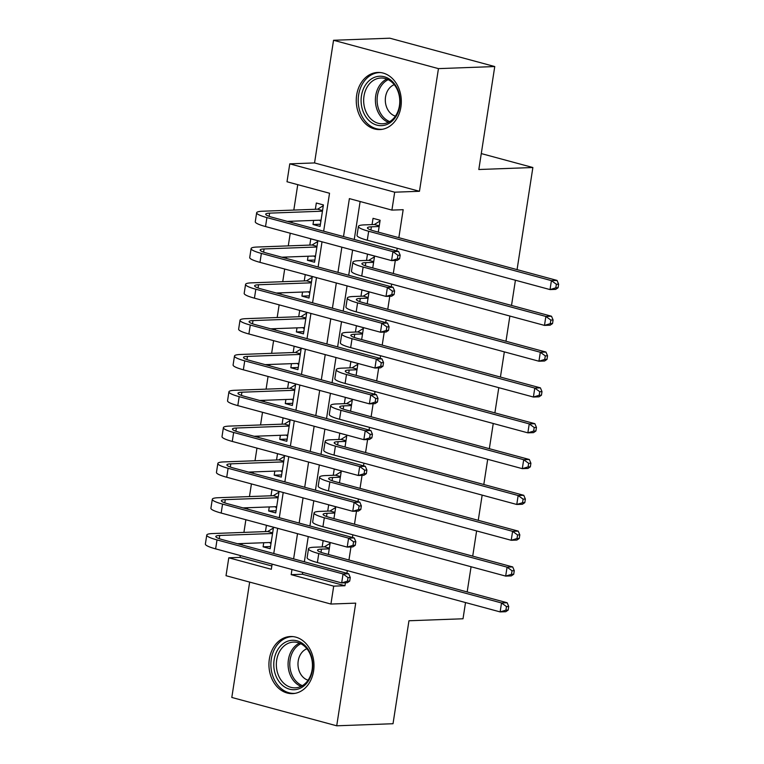 <?xml version="1.0" encoding="UTF-8"?>
<svg xmlns="http://www.w3.org/2000/svg" width="764" height="764" viewBox="0 0 764 764"><rect width="100%" height="100%" fill="white"/><g stroke="black" fill="none" stroke-linecap="round" stroke-linejoin="round"><path stroke-width="1.15" d="M356.673 95.032A28.574 22.528 -92.1 0 0 379.842 129.565A28.574 22.528 -92.1 0 0 400.909 106.979A28.574 22.528 -92.1 0 0 377.741 72.446A28.574 22.528 -92.1 0 0 356.673 95.032M269.348 659.093A28.574 22.528 -92.1 0 0 292.517 693.626A28.574 22.528 -92.1 0 0 313.584 671.04A28.574 22.528 -92.1 0 0 290.416 636.517A28.574 22.528 -92.1 0 0 269.348 659.093M323.659 231.196L329.532 193.244L287.006 181.756L289.776 163.849L394.692 192.194L391.913 210.1L349.387 198.611L343.513 236.563M314.548 162.933L419.465 191.286L438.45 68.626L494.757 66.544L389.841 38.2L333.543 40.272L314.548 162.933L289.776 163.849M249.666 582.092L231.807 697.456L336.714 725.8L355.709 603.14L330.927 604.047L226.02 575.703L228.789 557.796L271.325 569.285L272.118 564.128M240.335 555.543L240.049 557.386L228.789 557.796M297.75 184.659L293.815 210.071M292.096 221.216L291.877 222.61M290.234 233.221L288.276 245.884M286.548 257.029L286.328 258.423M284.685 269.033L282.728 281.696M280.999 292.841L280.789 294.236M279.147 304.846L277.179 317.509M275.46 328.654L275.241 330.048M273.598 340.658L271.64 353.321M269.912 364.466L269.702 365.861M268.059 376.471L266.092 389.143M264.373 400.279L264.153 401.673M262.51 412.283L260.553 424.956M258.824 436.091L258.614 437.486M256.971 448.105L255.004 460.768M253.285 471.904L253.065 473.298M251.423 483.918L249.465 496.581M247.737 507.726L247.526 509.12M245.874 519.73L243.917 532.393M242.198 543.538L241.978 544.933M438.45 68.626L333.543 40.272M465.524 602.557L463.013 618.773L408.96 620.76L393.021 723.728L336.714 725.8M378.285 232.122L380.128 220.252L373.033 218.332L372.068 224.597M372.746 267.935L374.58 256.064L367.494 254.145L366.519 260.419M367.197 303.757L369.041 291.877L361.945 289.957L360.98 296.231M361.658 339.569L363.492 327.689L356.406 325.77L355.432 332.044M356.11 375.382L357.944 363.502L350.857 361.592L349.893 367.856M350.561 411.194L352.405 399.314L345.318 397.404L344.344 403.669M345.022 447.007L346.856 435.127L339.77 433.217L338.805 439.481M339.474 482.819L341.317 470.939L334.231 469.029L333.257 475.294M333.935 518.632L335.768 506.761L328.682 504.842L327.708 511.106M270.532 546.546L263.102 546.823L263.733 542.746M263.102 546.823L270.189 548.733L273.522 527.246L266.426 525.336L265.461 531.601M276.071 510.734L268.651 511.011L269.281 506.933M268.651 511.011L275.737 512.921L279.061 491.433L271.974 489.523L271 495.788M281.62 474.921L274.19 475.189L274.82 471.111M274.19 475.189L281.276 477.108L284.609 455.621L277.513 453.701L276.549 459.976M287.159 439.109L279.739 439.376L280.369 435.299M279.739 439.376L286.825 441.296L290.148 419.808L283.062 417.889L282.088 424.163M292.707 403.296L285.278 403.564L285.908 399.486M285.278 403.564L292.364 405.483L295.697 383.996L288.601 382.076L287.636 388.341M298.247 367.474L290.826 367.751L291.456 363.674M290.826 367.751L297.912 369.671L301.236 348.183L294.15 346.264L293.175 352.529M303.795 331.662L296.365 331.939L296.995 327.861M296.365 331.939L303.461 333.858L306.784 312.371L299.698 310.451L298.724 316.716M309.344 295.849L301.914 296.126L302.544 292.049M301.914 296.126L309 298.036L312.323 276.549L305.237 274.639L304.273 280.904M314.883 260.037L307.453 260.314L308.083 256.236M307.453 260.314L314.548 262.224L317.872 240.736L310.786 238.826L309.812 245.091M240.049 557.386L271.831 565.971M313.632 220.424L313.001 224.501L320.087 226.411L323.411 204.924L316.325 203.014L315.36 209.279M302.716 572.398L302.429 574.241L344.965 585.73L345.414 582.789M346.894 573.277L347.305 570.612M348.947 560.002L350.962 546.967M352.433 537.464L352.844 534.8M354.486 524.19L356.511 511.154M357.982 501.652L358.392 498.987M360.035 488.377L362.05 475.342M363.521 465.839L363.931 463.175M365.574 452.565L367.599 439.529M369.069 430.027L369.48 427.362M371.123 416.743L373.138 403.717M374.608 394.205L375.028 391.55M376.671 380.93L378.686 367.904M380.157 358.392L380.567 355.738M382.21 345.118L384.225 332.092M385.696 322.58L386.116 319.915M387.759 309.305L389.774 296.279M391.244 286.767L391.655 284.103M393.298 273.493L395.313 260.467M396.793 250.955L397.204 248.29M398.846 237.68L403.172 209.689L391.913 210.1M360.13 201.515L354.257 239.466M352.615 250.076L348.709 275.279M347.066 285.889L343.17 311.091M341.527 321.701L337.621 346.904M335.979 357.514L332.082 382.716M330.44 393.326L326.534 418.529M324.891 429.139L320.995 454.341M319.352 464.961L315.446 490.154M313.803 500.773L309.907 525.976M308.255 536.586L304.358 561.788M328.386 554.444L330.229 542.574L323.134 540.654L322.169 546.919M494.757 66.544L478.818 169.512L532.871 167.517L481.282 153.583M532.871 167.517L517.066 269.625M515.423 280.235L511.517 305.438M509.874 316.048L505.978 341.25M504.336 351.86L500.43 377.063M498.787 387.682L494.891 412.875M493.248 423.495L489.342 448.688M487.699 459.307L483.803 484.51M482.16 495.12L478.254 520.322M476.612 530.932L472.715 556.135M471.073 566.745L467.167 591.947M419.465 191.286L394.692 192.194M344.965 585.73L333.706 586.141L330.927 604.047M273.76 553.518L277.666 528.316M279.309 517.706L283.205 492.503M284.848 481.893L288.754 456.691M290.396 446.081L294.293 420.878M295.935 410.268L299.841 385.066M301.484 374.446L305.38 349.253M307.032 338.633L310.929 313.431M312.572 302.821L316.477 277.618M318.12 267.008L322.016 241.806M291.972 569.495L291.17 574.652L333.706 586.141M341.861 247.173L337.965 272.376M336.322 282.986L332.416 308.188M330.774 318.798L326.877 344.001M325.235 354.611L321.329 379.813M319.686 390.423L315.79 415.626M314.147 426.236L310.241 451.438M308.599 462.048L304.702 487.251M303.06 497.87L299.154 523.063M297.511 533.683L293.615 558.885M302.429 574.241L291.17 574.652M320.431 224.224L313.001 224.501M329.255 548.839L321.482 549.125A18.317 2.674 8.8 0 0 317.566 550.156A18.317 2.674 8.8 0 0 324.404 553.375L507.153 602.748L508.728 606.492L506.475 606.578L505.921 610.159L508.175 610.073L508.728 606.492M508.175 610.073L505.758 611.706L500.134 611.907L501.518 602.958L318.769 553.575A27.475 4.011 -171.2 0 1 308.513 548.753A27.475 4.011 -171.2 0 1 314.396 547.205L324.433 546.843L330.105 543.338M505.921 610.159L500.134 611.907L317.385 562.533A27.475 4.011 -171.2 0 1 307.128 557.701L308.513 548.753M506.475 606.578L501.518 602.958L507.153 602.748M329.36 548.17L324.433 546.843M270.991 543.596L269.406 542.535M349.711 581.089L350.265 577.508L348.012 577.594L347.458 581.175L349.711 581.089L347.295 582.712L341.67 582.922L343.055 573.965L217.014 539.909A27.475 4.011 -171.2 0 1 206.757 535.086A27.475 4.011 -171.2 0 1 212.64 533.549L267.725 531.515L273.397 528.01M271.163 542.469L237.461 543.71M272.547 533.511L219.736 535.459A18.317 2.674 8.8 0 0 215.811 536.49A18.317 2.674 8.8 0 0 222.649 539.709L348.69 573.764L350.265 577.508M347.458 581.175L341.67 582.922L215.629 548.867A27.475 4.011 -171.2 0 1 205.373 544.044L206.757 535.086M348.012 577.594L343.055 573.965L348.69 573.764M272.652 532.852L267.725 531.515M312.409 670.171A24.725 19.492 87.9 0 1 289.527 689.176A24.725 19.492 87.9 0 1 274.133 659.829A24.725 19.492 87.9 0 1 297.015 640.824A24.725 19.492 87.9 0 1 312.409 670.171M276.673 660.172A22.891 18.049 -92.1 0 0 295.238 687.839A22.891 18.049 -92.1 0 0 312.113 669.751A22.891 18.049 -92.1 0 0 293.548 642.085A22.891 18.049 -92.1 0 0 276.673 660.172M306.918 648.751A16.302 12.854 -92.1 0 0 298.218 660.946A16.302 12.854 -92.1 0 0 308.073 680.208M293.118 636.622A28.392 22.385 -92.1 0 0 292.22 636.632A28.392 22.385 -92.1 0 0 271.296 659.065A28.392 22.385 -92.1 0 0 294.312 693.378A28.392 22.385 -92.1 0 0 295.21 693.32M386.918 124.465A24.725 19.492 87.9 0 1 362.146 108.545A24.725 19.492 87.9 0 1 374.264 77.422A24.725 19.492 87.9 0 1 399.037 93.332A24.725 19.492 87.9 0 1 386.918 124.465M375.859 79.122A22.891 18.049 -92.1 0 0 363.979 104.792A22.891 18.049 -92.1 0 0 382.554 123.778A22.891 18.049 -92.1 0 0 387.577 122.679A22.891 18.049 -92.1 0 0 399.457 96.999A22.891 18.049 -92.1 0 0 380.873 78.014A22.891 18.049 -92.1 0 0 375.859 79.122M394.234 84.689A16.302 12.854 -92.1 0 0 393.985 84.785A16.302 12.854 -92.1 0 0 385.323 100.934A16.302 12.854 -92.1 0 0 395.399 116.147M380.443 72.561A28.392 22.385 -92.1 0 0 379.546 72.57A28.392 22.385 -92.1 0 0 373.319 73.936A28.392 22.385 -92.1 0 0 358.593 105.766A28.392 22.385 -92.1 0 0 381.637 129.307A28.392 22.385 -92.1 0 0 382.525 129.259M334.804 513.026L327.03 513.312A18.317 2.674 8.8 0 0 323.105 514.344A18.317 2.674 8.8 0 0 329.943 517.553L512.692 566.936L514.277 570.679L512.023 570.765L511.469 574.347L513.723 574.261L514.277 570.679M513.723 574.261L511.307 575.894L505.672 576.094L507.067 567.146L324.318 517.763A27.475 4.011 -171.2 0 1 314.052 512.94A27.475 4.011 -171.2 0 1 319.944 511.393L329.981 511.03L335.654 507.516M511.469 574.347L505.672 576.094L322.933 526.721A27.475 4.011 -171.2 0 1 312.667 521.888L314.052 512.94M512.023 570.765L507.067 567.146L512.692 566.936M334.909 512.357L329.981 511.03M340.343 477.213L332.579 477.5A18.317 2.674 8.8 0 0 328.654 478.522A18.317 2.674 8.8 0 0 335.491 481.74L518.24 531.123L519.816 534.867L517.562 534.953L517.008 538.534L519.262 538.448L519.816 534.867M519.262 538.448L516.856 540.072L511.221 540.282L512.606 531.333L329.857 481.95A27.475 4.011 -171.2 0 1 319.6 477.128A27.475 4.011 -171.2 0 1 325.483 475.58L335.52 475.208L341.193 471.703M517.008 538.534L511.221 540.282L328.472 490.908A27.475 4.011 -171.2 0 1 318.216 486.076L319.6 477.128M517.562 534.953L512.606 531.333L518.24 531.123M340.448 476.545L335.52 475.208M345.891 441.401L338.118 441.688A18.317 2.674 8.8 0 0 334.193 442.709A18.317 2.674 8.8 0 0 341.031 445.928L523.779 495.311L525.365 499.054L523.111 499.14L522.557 502.722L524.811 502.636L525.365 499.054M524.811 502.636L522.395 504.259L516.77 504.469L518.154 495.511L335.406 446.138A27.475 4.011 -171.2 0 1 325.149 441.315A27.475 4.011 -171.2 0 1 331.032 439.768L341.069 439.396L346.741 435.891M522.557 502.722L516.77 504.469L334.021 455.086A27.475 4.011 -171.2 0 1 323.755 450.263L325.149 441.315M523.111 499.14L518.154 495.511L523.779 495.311M345.996 440.732L341.069 439.396M351.43 405.588L343.666 405.875A18.317 2.674 8.8 0 0 339.741 406.897A18.317 2.674 8.8 0 0 346.579 410.115L529.328 459.498L530.904 463.242L528.659 463.318L528.096 466.899L530.35 466.823L530.904 463.242M530.35 466.823L527.943 468.447L522.309 468.657L523.693 459.699L340.945 410.325A27.475 4.011 -171.2 0 1 330.688 405.503A27.475 4.011 -171.2 0 1 336.571 403.955L346.608 403.583L352.29 400.078M528.096 466.899L522.309 468.657L339.56 419.274A27.475 4.011 -171.2 0 1 329.303 414.451L330.688 405.503M528.659 463.318L523.693 459.699L529.328 459.498M351.536 404.92L346.608 403.583M276.53 507.783L274.954 506.723M355.26 545.276L355.814 541.695L353.56 541.771L353.006 545.353L355.26 545.276L352.844 546.9L347.209 547.11L348.594 538.152L222.563 504.097A27.475 4.011 -171.2 0 1 212.306 499.274A27.475 4.011 -171.2 0 1 218.189 497.727L273.273 495.702L278.946 492.197M276.702 506.656L243.009 507.898M278.096 497.698L225.275 499.646A18.317 2.674 8.8 0 0 221.35 500.678A18.317 2.674 8.8 0 0 228.188 503.896L354.229 537.951L355.814 541.695M353.006 545.353L347.209 547.11L221.178 513.055A27.475 4.011 -171.2 0 1 210.912 508.232L212.306 499.274M353.56 541.771L348.594 538.152L354.229 537.951M278.192 497.03L273.273 495.702M282.078 471.971L280.493 470.911M360.799 509.464L361.353 505.883L359.099 505.959L358.545 509.54L360.799 509.464L358.383 511.087L352.758 511.297L354.143 502.34L228.102 468.284A27.475 4.011 -171.2 0 1 217.845 463.462A27.475 4.011 -171.2 0 1 223.728 461.914L278.812 459.89L284.485 456.385M282.25 470.844L248.558 472.085M283.635 461.886L230.823 463.834A18.317 2.674 8.8 0 0 226.898 464.865A18.317 2.674 8.8 0 0 233.736 468.084L359.777 502.139L361.353 505.883M358.545 509.54L352.758 511.297L226.717 477.242A27.475 4.011 -171.2 0 1 216.46 472.41L217.845 463.462M359.099 505.959L354.143 502.34L359.777 502.139M283.74 461.217L278.812 459.89M287.617 436.158L286.042 435.088M366.348 473.651L366.901 470.07L364.648 470.147L364.094 473.728L366.348 473.651L363.931 475.275L358.297 475.485L359.691 466.527L233.65 432.472A27.475 4.011 -171.2 0 1 223.394 427.649A27.475 4.011 -171.2 0 1 229.276 426.102L284.361 424.077L290.034 420.572M287.789 435.031L254.097 436.273M289.184 426.073L236.362 428.021A18.317 2.674 8.8 0 0 232.437 429.053A18.317 2.674 8.8 0 0 239.285 432.262L365.316 466.317L366.901 470.07M364.094 473.728L358.297 475.485L232.266 441.43A27.475 4.011 -171.2 0 1 222.009 436.597L223.394 427.649M364.648 470.147L359.691 466.527L365.316 466.317M289.279 425.405L284.361 424.077M293.166 400.346L291.581 399.276M371.887 437.829L372.44 434.248L370.187 434.334L369.633 437.915L371.887 437.829L369.48 439.462L363.845 439.672L365.23 430.715L239.199 396.659A27.475 4.011 -171.2 0 1 228.933 391.837A27.475 4.011 -171.2 0 1 234.815 390.289L289.9 388.265L295.572 384.76M293.338 399.219L259.645 400.46M294.723 390.261L241.911 392.209A18.317 2.674 8.8 0 0 237.986 393.231A18.317 2.674 8.8 0 0 244.824 396.449L370.865 430.504L372.44 434.248M369.633 437.915L363.845 439.672L237.805 405.617A27.475 4.011 -171.2 0 1 227.548 400.785L228.933 391.837M370.187 434.334L365.23 430.715L370.865 430.504M294.828 389.592L289.9 388.265M356.979 369.766L349.205 370.053A18.317 2.674 8.8 0 0 345.28 371.084A18.317 2.674 8.8 0 0 352.128 374.303L534.867 423.686L536.452 427.429L534.198 427.506L533.644 431.087L535.898 431.011L536.452 427.429M535.898 431.011L533.482 432.634L527.857 432.844L529.242 423.886L346.493 374.513A27.475 4.011 -171.2 0 1 336.236 369.68A27.475 4.011 -171.2 0 1 342.119 368.143L352.156 367.771L357.829 364.266M533.644 431.087L527.857 432.844L345.108 383.461A27.475 4.011 -171.2 0 1 334.852 378.638L336.236 369.68M534.198 427.506L529.242 423.886L534.867 423.686M357.084 369.107L352.156 367.771M298.705 364.523L297.129 363.463M377.435 402.017L377.989 398.436L375.735 398.522L375.181 402.103L377.435 402.017L375.019 403.65L369.394 403.85L370.779 394.902L244.738 360.847A27.475 4.011 -171.2 0 1 234.481 356.024A27.475 4.011 -171.2 0 1 240.364 354.477L295.448 352.452L301.121 348.938M298.886 363.397L265.184 364.638M300.271 354.448L247.45 356.396A18.317 2.674 8.8 0 0 243.525 357.418A18.317 2.674 8.8 0 0 250.372 360.637L376.404 394.692L377.989 398.436M375.181 402.103L369.394 403.85L243.353 369.795A27.475 4.011 -171.2 0 1 233.096 364.972L234.481 356.024M375.735 398.522L370.779 394.902L376.404 394.692M300.376 353.78L295.448 352.452M362.518 333.954L354.754 334.24A18.317 2.674 8.8 0 0 350.829 335.272A18.317 2.674 8.8 0 0 357.667 338.49L540.415 387.864L541.991 391.617L539.747 391.693L539.193 395.274L541.437 395.198L541.991 391.617M541.437 395.198L539.031 396.822L533.396 397.032L534.781 388.074L352.042 338.7A27.475 4.011 -171.2 0 1 341.775 333.868A27.475 4.011 -171.2 0 1 347.668 332.33L357.695 331.958L363.377 328.453M539.193 395.274L533.396 397.032L350.647 347.649A27.475 4.011 -171.2 0 1 340.391 342.826L341.775 333.868M539.747 391.693L534.781 388.074L540.415 387.864M362.623 333.285L357.695 331.958M304.253 328.711L302.668 327.651M382.974 366.204L383.528 362.623L381.284 362.709L380.72 366.29L382.974 366.204L380.567 367.837L374.933 368.038L376.318 359.09L250.286 325.034A27.475 4.011 -171.2 0 1 240.02 320.212A27.475 4.011 -171.2 0 1 245.912 318.664L300.987 316.64L306.66 313.125M304.425 327.584L270.733 328.826M305.81 318.636L252.999 320.584A18.317 2.674 8.8 0 0 249.074 321.606A18.317 2.674 8.8 0 0 255.911 324.824L381.952 358.879L383.528 362.623M380.72 366.29L374.933 368.038L248.892 333.983A27.475 4.011 -171.2 0 1 238.635 329.16L240.02 320.212M381.284 362.709L376.318 359.09L381.952 358.879M305.915 317.967L300.987 316.64M368.067 298.141L360.293 298.428A18.317 2.674 8.8 0 0 356.368 299.459A18.317 2.674 8.8 0 0 363.215 302.678L545.954 352.051L547.54 355.795L545.286 355.881L544.732 359.462L546.986 359.376L547.54 355.795M546.986 359.376L544.57 361.009L538.945 361.219L540.329 352.261L357.581 302.878A27.475 4.011 -171.2 0 1 347.324 298.055A27.475 4.011 -171.2 0 1 353.207 296.518L363.244 296.146L368.916 292.641M544.732 359.462L538.945 361.219L356.196 311.836A27.475 4.011 -171.2 0 1 345.939 307.013L347.324 298.055M545.286 355.881L540.329 352.261L545.954 352.051M368.172 297.473L363.244 296.146M309.792 292.898L308.217 291.838M388.523 330.392L389.077 326.811L386.823 326.897L386.269 330.478L388.523 330.392L386.106 332.025L380.482 332.225L381.866 323.277L255.825 289.222A27.475 4.011 -171.2 0 1 245.569 284.389A27.475 4.011 -171.2 0 1 251.452 282.852L306.536 280.818L312.209 277.313M309.974 291.772L276.272 293.013M311.359 282.823L258.538 284.762A18.317 2.674 8.8 0 0 254.622 285.793A18.317 2.674 8.8 0 0 261.46 289.012L387.491 323.067L389.077 326.811M386.269 330.478L380.482 332.225L254.441 298.17A27.475 4.011 -171.2 0 1 244.184 293.347L245.569 284.389M386.823 326.897L381.866 323.277L387.491 323.067M311.464 282.155L306.536 280.818M373.615 262.329L365.841 262.615A18.317 2.674 8.8 0 0 361.916 263.647A18.317 2.674 8.8 0 0 368.754 266.865L551.503 316.239L553.088 319.982L550.834 320.068L550.281 323.649L552.534 323.564L553.088 319.982M552.534 323.564L550.118 325.197L544.484 325.397L545.868 316.449L363.129 267.066A27.475 4.011 -171.2 0 1 352.863 262.243A27.475 4.011 -171.2 0 1 358.755 260.705L368.792 260.333L374.465 256.828M550.281 323.649L544.484 325.397L361.744 276.024A27.475 4.011 -171.2 0 1 351.478 271.201L352.863 262.243M550.834 320.068L545.868 316.449L551.503 316.239M373.711 261.66L368.792 260.333M315.341 257.086L313.765 256.026M394.062 294.579L394.616 290.998L392.371 291.084L391.817 294.665L394.062 294.579L391.655 296.203L386.021 296.413L387.405 287.465L261.374 253.409A27.475 4.011 -171.2 0 1 251.108 248.577A27.475 4.011 -171.2 0 1 257 247.039L312.075 245.005L317.757 241.5M315.513 255.959L281.821 257.201M316.898 247.011L264.086 248.949A18.317 2.674 8.8 0 0 260.161 249.981A18.317 2.674 8.8 0 0 266.999 253.199L393.04 287.254L394.616 290.998M391.817 294.665L386.021 296.413L259.989 262.358A27.475 4.011 -171.2 0 1 249.723 257.535L251.108 248.577M392.371 291.084L387.405 287.465L393.04 287.254M317.003 246.342L312.075 245.005M379.154 226.516L371.38 226.803A18.317 2.674 8.8 0 0 367.465 227.834A18.317 2.674 8.8 0 0 374.303 231.053L557.051 280.426L558.627 284.17L556.373 284.256L555.82 287.837L558.073 287.751L558.627 284.17M558.073 287.751L555.657 289.384L550.032 289.585L551.417 280.636L368.668 231.253A27.475 4.011 -171.2 0 1 358.411 226.43A27.475 4.011 -171.2 0 1 364.294 224.883L374.331 224.52L380.004 221.016M555.82 287.837L550.032 289.585L367.283 240.211A27.475 4.011 -171.2 0 1 357.027 235.388L358.411 226.43M556.373 284.256L551.417 280.636L557.051 280.426M379.259 225.848L374.331 224.52M320.88 221.273L319.304 220.213M399.61 258.767L400.164 255.186L397.91 255.272L397.356 258.853L399.61 258.767L397.194 260.39L391.569 260.6L392.954 251.652L266.913 217.587A27.475 4.011 -171.2 0 1 256.656 212.764A27.475 4.011 -171.2 0 1 262.539 211.227L317.623 209.193L323.296 205.688M321.061 220.147L287.359 221.388M322.446 211.189L269.625 213.137A18.317 2.674 8.8 0 0 265.71 214.168A18.317 2.674 8.8 0 0 272.547 217.387L398.579 251.442L400.164 255.186M397.356 258.853L391.569 260.6L265.528 226.545A27.475 4.011 -171.2 0 1 255.272 221.722L256.656 212.764M397.91 255.272L392.954 251.652L398.579 251.442M322.551 210.53L317.623 209.193M320.995 552.324L321.482 549.125M317.385 562.533L318.769 553.575M219.239 538.658L219.736 535.459M215.629 548.867L217.014 539.909M301.054 686.378A22.891 18.049 87.9 0 1 288.41 659.743A22.891 18.049 87.9 0 1 299.469 643.107M300.863 643.737A22.146 17.457 -92.1 0 0 290.1 659.857A22.146 17.457 -92.1 0 0 302.41 685.652M388.379 122.316A22.891 18.049 87.9 0 1 375.411 101.135A22.891 18.049 87.9 0 1 386.785 79.045M388.188 79.676A22.146 17.457 -92.1 0 0 377.12 101.068A22.146 17.457 -92.1 0 0 389.726 121.591M326.534 516.502L327.03 513.312M322.933 526.721L324.318 517.763M332.082 480.69L332.579 477.5M328.472 490.908L329.857 481.95M337.621 444.877L338.118 441.688M334.021 455.086L335.406 446.138M343.17 409.065L343.666 405.875M339.56 419.274L340.945 410.325M224.778 502.846L225.275 499.646M221.178 513.055L222.563 504.097M230.327 467.033L230.823 463.834M226.717 477.242L228.102 468.284M235.866 431.211L236.362 428.021M232.266 441.43L233.65 432.472M241.414 395.399L241.911 392.209M237.805 405.617L239.199 396.659M348.709 373.252L349.205 370.053M345.108 383.461L346.493 374.513M246.963 359.586L247.45 356.396M243.353 369.795L244.738 360.847M354.257 337.44L354.754 334.24M350.647 347.649L352.042 338.7M252.502 323.774L252.999 320.584M248.892 333.983L250.286 325.034M359.806 301.627L360.293 298.428M356.196 311.836L357.581 302.878M258.051 287.961L258.538 284.762M254.441 298.17L255.825 289.222M365.345 265.815L365.841 262.615M361.744 276.024L363.129 267.066M263.59 252.149L264.086 248.949M259.989 262.358L261.374 253.409M370.893 230.002L371.38 226.803M367.283 240.211L368.668 231.253M269.138 216.336L269.625 213.137M265.528 226.545L266.913 217.587M292.22 636.632L292.965 636.603M294.312 693.378L295.057 693.349M379.546 72.57L380.291 72.542M381.637 129.307L382.382 129.288"/></g></svg>
